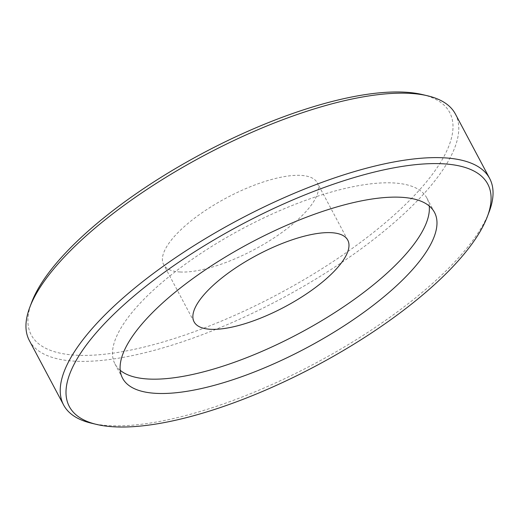 <?xml version="1.0" encoding="UTF-8"?>
<svg xmlns="http://www.w3.org/2000/svg" width="519" height="519" viewBox="0 0 519 519"><rect width="100%" height="100%" fill="white"/><g stroke="black" fill="none" stroke-linecap="round" stroke-linejoin="round"><path stroke-width="0.39" stroke-dasharray="2.6 1.95" d="M120.226 370.3A176.635 59.562 -28 0 1 114.965 363.91A176.635 59.562 -28 0 1 204.609 250.962A176.635 59.562 -28 0 1 393.506 182.948A176.635 59.562 -28 0 1 426.884 198.063A176.635 59.562 -28 0 1 429.239 205.998M489.203 211.707A241.257 81.353 -28 0 1 329.902 355.307A241.257 81.353 -28 0 1 109.211 425.638A241.257 81.353 -28 0 1 91.428 423.206M422.362 94.562A236.949 79.9 -28 0 1 363.092 240.446A236.949 79.9 -28 0 1 76.027 355.204A236.949 79.9 -28 0 1 31.685 302.285M29.343 340.535A241.257 81.353 152 0 0 74.937 361.179A241.257 81.353 152 0 0 332.939 268.278A241.257 81.353 152 0 0 455.384 114.005M180.067 271.988A87.023 29.343 152 0 0 273.13 238.481A87.023 29.343 152 0 0 317.297 182.831A87.023 29.343 152 0 0 300.851 175.383A87.023 29.343 152 0 0 207.788 208.898A87.023 29.343 152 0 0 163.621 264.547A87.023 29.343 152 0 0 180.067 271.988M426.884 198.063L434.5 212.388M347.762 240.128L317.297 182.831M194.087 321.845L163.621 264.547M114.965 363.91L122.581 378.234"/><path stroke-width="0.78" d="M401.122 197.272A176.635 59.562 -28 0 1 434.5 212.388A176.635 59.562 -28 0 1 344.856 325.335A176.635 59.562 -28 0 1 155.966 393.35A176.635 59.562 -28 0 1 122.581 378.234A176.635 59.562 -28 0 1 212.226 265.287A176.635 59.562 -28 0 1 401.122 197.272M429.239 205.998A176.635 59.562 -28 0 1 327.262 317.323A176.635 59.562 -28 0 1 148.35 379.026A176.635 59.562 -28 0 1 120.226 370.3M442.973 163.796A236.949 79.9 152 0 0 155.908 278.554A236.949 79.9 152 0 0 96.638 424.438A236.949 79.9 152 0 0 114.109 426.826A236.949 79.9 152 0 0 330.856 357.753A236.949 79.9 152 0 0 487.315 216.715A236.949 79.9 152 0 0 442.973 163.796M96.638 424.438L91.428 423.206A241.257 81.353 -28 0 1 63.616 404.995A241.257 81.353 -28 0 1 186.062 250.722A241.257 81.353 -28 0 1 444.063 157.821A241.257 81.353 -28 0 1 489.657 178.465A241.257 81.353 -28 0 1 489.203 211.707L487.315 216.715M29.797 307.293L31.685 302.285A236.949 79.9 -28 0 1 188.144 161.247A236.949 79.9 -28 0 1 404.891 92.174A236.949 79.9 -28 0 1 422.362 94.562L427.572 95.794A241.257 81.353 152 0 0 409.789 93.362A241.257 81.353 152 0 0 189.098 163.693A241.257 81.353 152 0 0 29.797 307.293A241.257 81.353 152 0 0 29.343 340.535L63.616 404.995M331.317 232.687A87.023 29.343 -28 0 1 347.762 240.128A87.023 29.343 -28 0 1 303.596 295.778A87.023 29.343 -28 0 1 210.532 329.293A87.023 29.343 -28 0 1 194.087 321.845A87.023 29.343 -28 0 1 238.253 266.195A87.023 29.343 -28 0 1 331.317 232.687M489.657 178.465L455.384 114.005A241.257 81.353 152 0 0 427.572 95.794"/></g></svg>
